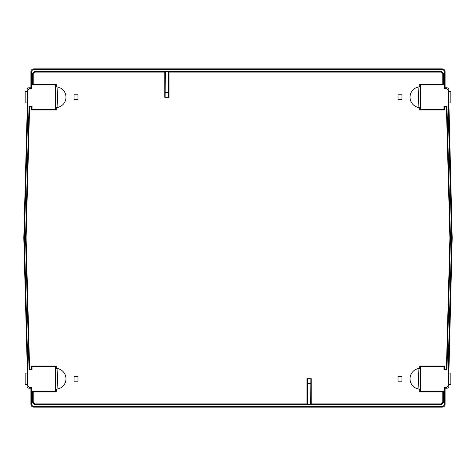 <?xml version="1.0" encoding="UTF-8"?>
<svg xmlns="http://www.w3.org/2000/svg" width="476" height="476" viewBox="0 0 476 476"><rect width="100%" height="100%" fill="white"/><g stroke="black" fill="none" stroke-linecap="round" stroke-linejoin="round"><path stroke-width="0.71" d="M446.399 369.311L446.952 369.87L450.457 238L449.897 238L446.399 369.311L444.507 369.311L444.507 365.99L419.713 365.99L419.713 368.24L420.433 368.365L420.433 389.219L419.713 389.338L419.713 391.587L442.787 391.587L442.787 402.018L443.346 402.583L441.454 404.475L34.546 404.475L32.654 402.583L33.213 402.018L35.111 403.916L306.972 403.916L306.972 378.723L307.353 378.723L306.972 378.723M33.213 402.018L33.213 391.587L56.287 391.587L55.442 391.028L32.654 391.028L33.213 391.587M56.287 389.338L56.84 389.142A10.43 10.43 0 0 0 56.84 368.442L55.567 368.365L55.567 389.219L56.287 389.338L56.287 391.587M56.287 365.99L55.442 366.556L32.059 366.556L31.493 365.99L56.287 365.99L56.287 368.24M31.493 365.99L31.493 369.311L29.601 369.311L29.048 369.87L25.543 238L29.048 106.13L32.059 106.13L32.059 109.444L31.493 110.01L31.493 106.689L29.601 106.689L29.048 106.13M25.543 238L26.103 238L29.601 369.311M26.103 238L29.601 106.689M31.493 110.01L56.287 110.01L56.287 107.76L55.567 107.635L55.567 86.781L56.84 86.858A10.43 10.43 0 0 1 56.84 107.558A10.353 0.541 90 0 0 57.382 97.211A10.353 0.541 90 0 0 56.84 86.858M56.84 107.558L56.287 107.76M56.287 86.662L56.287 84.413L33.213 84.413L33.213 73.982L35.111 72.084L164.761 72.084L164.761 97.277L165.142 97.277L165.309 71.537L164.761 72.084M169.028 97.277L168.647 97.277L169.028 97.277L169.028 72.084L440.889 72.084L442.787 73.982L443.346 73.417L443.346 84.972L442.787 84.413L442.787 73.982M419.713 86.662L419.16 86.858A10.353 0.541 -90 0 0 418.618 97.211A10.353 0.541 -90 0 0 419.16 107.558L420.433 107.635L420.433 86.781L419.713 86.662L419.713 84.413L442.787 84.413M419.16 107.558A10.43 10.43 0 0 1 419.16 86.858M449.897 238L446.399 106.689L444.507 106.689L444.507 110.01L419.713 110.01L419.713 107.76M419.16 368.442A10.43 10.43 0 0 0 419.16 389.142A10.353 0.541 90 0 1 418.618 378.789A10.353 0.541 90 0 1 419.16 368.442L419.713 368.24M419.713 389.338L419.16 389.142M311.239 378.723L310.858 378.723L311.239 378.723L311.239 403.916L440.889 403.916L442.787 402.018M398.019 381.163L398.019 376.421L401.922 376.421L401.922 381.163L398.019 381.163M77.981 381.163L77.981 376.421L74.078 376.421L74.078 381.163L77.981 381.163M77.981 94.837L77.981 99.579L74.078 99.579L74.078 94.837L77.981 94.837M398.019 94.837L398.019 99.579L401.922 99.579L401.922 94.837L398.019 94.837M306.972 403.916L307.52 404.463L310.691 404.463L310.858 378.723L307.353 378.723L307.52 404.463M311.239 403.916L310.691 404.463M443.346 402.583L443.346 391.028L442.787 391.587M419.713 365.99L420.558 366.556L420.558 391.028L419.713 391.587M420.558 391.028L443.346 391.028M451.605 238L452.2 238L448.88 373.053L448.88 362.67L448.285 362.664L451.605 238L448.285 113.336L448.285 90.285L446.393 88.393L446.988 87.798A1.898 1.892 45 0 1 448.88 89.69L448.88 91.475L448.88 89.69L448.285 90.285M448.285 362.664L448.285 385.715L446.393 387.607L446.988 388.202A1.898 1.892 -45 0 0 448.88 386.31L448.285 385.715M34.349 406.569L441.651 406.569L442.246 407.164L33.754 407.164L34.349 406.569C32.594 406.427 31.648 405.481 31.505 403.731L30.91 404.32C31.041 406.004 31.987 406.95 33.754 407.164L442.246 407.164C444.013 406.95 444.959 406.004 445.09 404.32L445.09 388.202L444.495 387.607L446.393 387.607M444.495 387.607L444.495 403.731C444.352 405.481 443.406 406.427 441.651 406.569M31.505 387.607L29.607 387.607L27.715 385.715L27.12 386.31A1.898 1.892 45 0 0 29.012 388.202L30.91 388.202L31.505 387.607L31.505 403.731M27.715 362.664L24.395 238L23.8 238L27.12 362.67L27.715 362.664L27.715 385.715M27.12 362.67L23.8 238L27.12 113.33L27.715 113.336L24.395 238M27.715 113.336L27.715 90.285L27.12 89.69A1.898 1.892 -45 0 1 29.012 87.798L29.607 88.393L27.715 90.285M30.91 87.798L30.91 71.68L30.91 87.798L29.012 87.798L30.91 87.798L31.505 88.393L29.607 88.393M31.505 88.393L31.505 72.269L30.91 71.68C31.041 69.996 31.987 69.05 33.754 68.836L34.349 69.431C32.594 69.573 31.648 70.519 31.505 72.269M34.349 69.431L441.651 69.431C443.406 69.573 444.352 70.519 444.495 72.269L444.495 88.393L446.393 88.393M32.059 366.556L32.059 369.87L29.048 369.87M55.442 366.556L55.442 391.028M32.654 402.583L32.654 391.028M420.558 366.556L443.941 366.556L443.941 369.87L446.952 369.87M450.457 238L446.952 106.13L443.941 106.13L443.941 109.444L420.558 109.444L420.558 84.972L443.346 84.972M443.346 73.417L441.454 71.525L34.546 71.525L32.654 73.417L32.654 84.972L33.213 84.413M56.287 110.01L55.442 109.444L55.442 84.972L32.654 84.972M55.442 109.444L32.059 109.444M448.88 362.67L452.2 238L448.88 102.947L448.88 113.33L448.285 113.336M448.416 97.211C448.553 104.607 448.684 104.607 448.82 97.211C448.684 89.809 448.553 89.809 448.416 97.211M441.651 69.431L442.246 68.836L33.754 68.836L442.246 68.836C444.013 69.05 444.959 69.996 445.09 71.68L445.09 87.798L444.495 88.393M56.84 368.442A10.353 0.541 -90 0 1 57.382 378.789A10.353 0.541 -90 0 1 56.84 389.142M31.493 369.311L32.059 369.87M31.493 106.689L32.059 106.13M56.287 84.413L55.442 84.972M164.761 97.277L168.647 97.277L168.48 71.537L169.028 72.084M168.48 71.537L165.309 71.537M420.558 84.972L419.713 84.413M419.713 110.01L420.558 109.444M444.507 110.01L443.941 109.444M444.507 106.689L443.941 106.13M446.399 106.689L446.952 106.13M444.507 369.311L443.941 369.87M444.507 365.99L443.941 366.556M448.618 91.475L450.843 91.475L450.843 102.947L448.618 102.947M27.382 102.947L25.157 102.947L25.157 91.475L27.382 91.475M27.18 97.211C27.316 89.809 27.447 89.809 27.584 97.211C27.447 104.613 27.316 104.613 27.18 97.211M27.382 384.525L25.157 384.525L25.157 373.053L27.382 373.053M27.18 378.789C27.316 386.191 27.447 386.191 27.584 378.789C27.447 371.387 27.316 371.387 27.18 378.789M445.084 404.451L444.495 403.731M448.82 378.789C448.684 386.191 448.553 386.191 448.416 378.789C448.553 371.393 448.684 371.393 448.82 378.789M448.618 384.525L450.843 384.525L450.843 373.053L448.618 373.053M440.889 403.916L441.454 404.475M34.546 404.475L35.111 403.916M307.52 383.466L310.691 383.466M445.09 87.798L446.988 87.798L445.09 87.798L445.09 71.68L444.495 72.269M32.654 73.417L33.213 73.982M34.546 71.525L35.111 72.084M440.889 72.084L441.454 71.525M168.48 92.534L165.309 92.534M27.12 113.33L23.8 238M27.12 91.475L27.12 89.69L27.12 91.475M27.12 386.31L27.12 384.525L27.12 386.31A1.898 1.898 0 0 0 29.012 388.202L29.607 387.607M29.012 388.202L30.91 388.202L30.916 404.451M445.09 404.32L445.09 388.202L446.988 388.202A1.898 1.898 0 0 0 448.88 386.31L448.88 384.525L448.88 386.31M448.88 113.33L452.2 238M33.754 68.836L32.285 69.246M443.709 69.246L442.246 68.836M29.012 87.798A1.898 1.898 0 0 0 27.12 89.69M442.246 407.164L443.715 406.754M445.09 388.202L446.988 388.202M33.754 407.164L32.285 406.754M30.91 388.202L30.91 404.32M448.88 89.69A1.898 1.898 0 0 0 446.988 87.798"/></g></svg>

